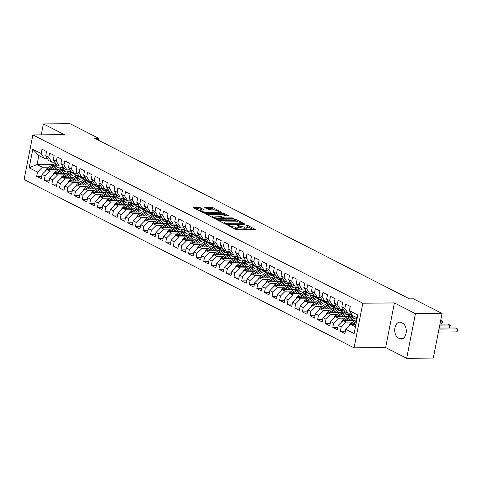 <?xml version="1.0" encoding="UTF-8"?>
<svg xmlns="http://www.w3.org/2000/svg" width="482" height="482" viewBox="0 0 482 482"><rect width="100%" height="100%" fill="white"/><g stroke="black" fill="none" stroke-linecap="round" stroke-linejoin="round"><path stroke-width="0.72" d="M228.113 225.106L227.956 225.377L235.879 229.414L237.59 229.787L255.496 229.498L247.326 225.208L245.79 225.046L246.995 225.745A3.983 0.964 11.1 0 1 247.802 226.54A3.983 0.964 11.1 0 1 246.278 226.986L244.826 226.998A3.983 0.964 11.1 0 1 239.343 225.811L237.12 225.028L236.963 225.299L237.988 225.823A3.983 0.964 11.1 0 1 238.795 226.612A3.983 0.964 11.1 0 1 237.277 227.064L235.825 227.076A3.983 0.964 11.1 0 1 230.336 225.889L228.113 225.106M200.337 207.748L198.62 207.381L193.258 207.561L202.301 212.291L204.019 212.664L221.919 212.375L212.875 207.64L205.254 207.32L204.778 207.459L205.031 207.706L208.796 209.628L213.436 209.977A3.326 0.807 11.1 0 1 216.942 210.544A3.326 0.807 11.1 0 1 218.695 211.634A3.326 0.807 11.1 0 1 217.424 212.008L205.953 212.104A3.326 0.807 11.1 0 1 202.446 211.538A3.326 0.807 11.1 0 1 200.693 210.447A3.326 0.807 11.1 0 1 201.964 210.074L204.35 209.917L200.337 207.748L200.096 208.953L195.083 208.61M94.707 138.328L409.495 298.87L413.442 298.834L442.06 313.433L415.43 313.662L394.397 302.937L362.826 303.208L32.86 134.924L64.425 134.653L43.398 123.928L70.035 123.699L98.653 138.292L94.707 138.328M216.912 219.238L216.436 219.382L216.683 219.629L225.48 224.112L227.191 224.485L245.097 224.196L236.053 219.461L234.336 219.087L216.912 219.238L216.822 219.696M213.894 218.201L204.844 213.472L222.75 213.183L224.461 213.55L228.48 215.719L220.461 216.063L223.208 217.581L224.925 217.954L232.282 217.888L233.656 218.322L215.605 218.575L213.894 218.201M362.826 303.208L354.071 347.847L24.1 179.563L32.86 134.924M345.389 331.2L340.37 331.242L344.925 333.568L345.769 329.284L354.119 333.544L357.764 314.963L349.414 310.703L350.251 306.419L345.696 304.094L344.859 308.378L341.822 306.829L342.66 302.545L338.105 300.226L337.267 304.504L334.231 302.955L335.068 298.671L330.513 296.352L329.67 300.635L326.633 299.087L327.477 294.803L322.922 292.478L322.078 296.761L319.042 295.213L319.885 290.929L315.33 288.61L314.487 292.887L311.45 291.339L312.294 287.055L307.733 284.735L306.895 289.019L303.859 287.471L304.696 283.187L300.141 280.861L299.304 285.145L296.267 283.597L297.105 279.313L292.55 276.987L291.712 281.271L288.676 279.723L289.513 275.439L284.958 273.119L284.121 277.403L281.078 275.855L281.922 271.571L277.367 269.245L276.523 273.529L273.487 271.981L274.33 267.697L269.775 265.371L268.932 269.655L265.895 268.106L266.739 263.823L262.184 261.503L261.34 265.787L258.304 264.238L259.141 259.955L254.586 257.629L253.749 261.913L250.712 260.364L251.55 256.081L246.995 253.755L246.157 258.039L243.121 256.49L243.958 252.207L239.403 249.887L238.566 254.171L235.523 252.622L236.367 248.338L231.812 246.013L230.968 250.297L227.932 248.748L228.775 244.464L224.22 242.139L223.377 246.423L220.34 244.874L221.184 240.59L216.629 238.271L215.785 242.554L212.749 241L213.586 236.722L209.031 234.397L208.194 238.68L205.157 237.132L205.995 232.848L201.44 230.523L200.602 234.806L197.566 233.258L198.403 228.974L193.848 226.654L193.011 230.938L189.974 229.384L190.812 225.106L186.257 222.78L185.413 227.064L182.377 225.516L183.22 221.232L178.665 218.906L177.822 223.19L174.785 221.642L175.629 217.358L171.074 215.038L170.23 219.316L167.194 217.768L168.037 213.484L163.476 211.164L162.639 215.448L159.602 213.9L160.44 209.616L155.885 207.29L155.047 211.574L152.011 210.025L152.848 205.742L148.293 203.422L147.456 207.7L144.419 206.151L145.257 201.868L140.702 199.548L139.858 203.832L136.822 202.283L137.665 198L133.11 195.674L132.267 199.958L129.23 198.409L130.074 194.126L125.519 191.8L124.675 196.084L121.639 194.535L122.482 190.251L117.921 187.932L117.084 192.216L114.047 190.667L114.885 186.383L110.33 184.058L109.492 188.342L106.456 186.793L107.293 182.509L102.738 180.184L101.901 184.467L98.864 182.919L99.702 178.635L95.147 176.316L94.309 180.599L91.267 179.051L92.11 174.767L87.555 172.442L86.712 176.725L83.675 175.177L84.519 170.893L79.964 168.567L79.12 172.851L76.084 171.303L76.927 167.019L72.366 164.699L71.529 168.983L68.492 167.435L69.33 163.151L64.775 160.825L63.937 165.109L60.901 163.561L61.738 159.277L57.183 156.951L56.346 161.235L53.309 159.687L54.147 155.403L49.592 153.083L48.754 157.367L45.712 155.813L46.555 151.535L42 149.209L41.157 153.493L44.157 158.283L38.843 155.572L37.09 164.501L42.404 167.212L48.977 167.158M340.37 331.242L341.214 326.959L338.177 325.41L343.07 320.548L354.951 320.446M337.798 327.326L332.779 327.368L337.334 329.694L338.177 325.41M332.779 327.368L333.622 323.085L330.586 321.536L335.478 316.68L347.359 316.578M330.206 323.452L325.187 323.5L329.742 325.82L330.586 321.536M325.187 323.5L326.025 319.217L322.988 317.668L327.881 312.806L339.768 312.704M322.615 319.584L317.596 319.626L322.151 321.952L322.988 317.668M317.596 319.626L318.433 315.342L315.397 313.794L320.289 308.932L332.176 308.829M315.023 315.71L310.004 315.752L314.559 318.078L315.397 313.794M310.004 315.752L310.842 311.468L307.805 309.92L312.697 305.064L324.585 304.961M307.432 311.836L302.407 311.884L306.968 314.204L307.805 309.92M302.407 311.884L303.25 307.6L300.214 306.052L305.106 301.19L316.993 301.087M299.834 307.968L294.815 308.01L299.37 310.33L300.214 306.052M294.815 308.01L295.659 303.726L292.622 302.178L297.514 297.316L309.396 297.213M292.243 304.094L287.224 304.136L291.779 306.462L292.622 302.178M287.224 304.136L288.067 299.852L285.031 298.304L289.923 293.448L301.804 293.345M284.651 300.22L279.632 300.262L284.187 302.588L285.031 298.304M279.632 300.262L280.47 295.984L277.433 294.436L282.332 289.574L294.213 289.471M277.06 296.352L272.041 296.394L276.596 298.713L277.433 294.436M272.041 296.394L272.878 292.11L269.842 290.562L274.734 285.699L286.621 285.597M269.468 292.478L264.449 292.52L269.004 294.845L269.842 290.562M264.449 292.52L265.287 288.236L262.25 286.688L267.142 281.825L279.03 281.723M261.877 288.604L256.858 288.646L261.413 290.971L262.25 286.688M256.858 288.646L257.695 284.368L254.659 282.813L259.551 277.957L271.438 277.855M254.285 284.735L249.26 284.778L253.815 287.097L254.659 282.813M249.26 284.778L250.104 280.494L247.067 278.945L251.959 274.083L263.841 273.981M246.688 280.861L241.669 280.904L246.224 283.229L247.067 278.945M241.669 280.904L242.512 276.62L239.476 275.071L244.368 270.209L256.249 270.107M239.096 276.987L234.077 277.03L238.632 279.355L239.476 275.071M234.077 277.03L234.921 272.746L231.878 271.197L236.776 266.341L248.658 266.239M231.505 273.119L226.486 273.161L231.041 275.481L231.878 271.197M226.486 273.161L227.323 268.878L224.287 267.329L229.179 262.467L241.066 262.365M223.913 269.245L218.894 269.287L223.449 271.613L224.287 267.329M218.894 269.287L219.732 265.004L216.695 263.455L221.587 258.593L233.475 258.491M216.322 265.371L211.303 265.413L215.858 267.739L216.695 263.455M211.303 265.413L212.14 261.13L209.104 259.581L213.996 254.725L225.883 254.623M208.73 261.497L203.705 261.545L208.266 263.865L209.104 259.581M203.705 261.545L204.549 257.261L201.512 255.713L206.404 250.851L218.286 250.748M201.133 257.629L196.114 257.671L200.669 259.997L201.512 255.713M196.114 257.671L196.957 253.387L193.921 251.839L198.813 246.977L210.694 246.874M193.541 253.755L188.522 253.797L193.077 256.123L193.921 251.839M188.522 253.797L189.366 249.513L186.323 247.965L191.221 243.109L203.103 243.006M185.95 249.881L180.931 249.929L185.486 252.249L186.323 247.965M180.931 249.929L181.768 245.645L178.732 244.097L183.624 239.235L195.511 239.132M178.358 246.013L173.339 246.055L177.894 248.381L178.732 244.097M173.339 246.055L174.177 241.771L171.14 240.223L176.032 235.361L187.92 235.258M170.767 242.139L165.748 242.181L170.303 244.507L171.14 240.223M165.748 242.181L166.585 237.897L163.549 236.349L168.441 231.493L180.328 231.39M163.175 238.265L158.15 238.313L162.711 240.632L163.549 236.349M158.15 238.313L158.994 234.029L155.957 232.481L160.849 227.618L172.731 227.516M155.578 234.397L150.559 234.439L155.114 236.764L155.957 232.481M150.559 234.439L151.402 230.155L148.366 228.607L153.258 223.744L165.139 223.642M147.986 230.523L142.967 230.565L147.522 232.89L148.366 228.607M142.967 230.565L143.811 226.281L140.774 224.733L145.666 219.876L157.548 219.774M140.395 226.648L135.376 226.697L139.931 229.016L140.774 224.733M135.376 226.697L136.213 222.413L133.177 220.864L138.069 216.002L149.956 215.9M132.803 222.78L127.784 222.823L132.339 225.142L133.177 220.864M127.784 222.823L128.622 218.539L125.585 216.99L130.477 212.128L142.365 212.026M125.212 218.906L120.193 218.948L124.748 221.274L125.585 216.99M120.193 218.948L121.03 214.665L117.994 213.116L122.886 208.26L134.773 208.158M117.62 215.032L112.595 215.074L117.156 217.4L117.994 213.116M112.595 215.074L113.439 210.797L110.402 209.248L115.294 204.386L127.176 204.284M110.023 211.164L105.004 211.206L109.559 213.526L110.402 209.248M105.004 211.206L105.847 206.923L102.811 205.374L107.703 200.512L119.584 200.41M102.431 207.29L97.412 207.332L101.967 209.658L102.811 205.374M97.412 207.332L98.256 203.049L95.219 201.5L100.111 196.638L111.993 196.536M94.84 203.416L89.821 203.458L94.376 205.784L95.219 201.5M89.821 203.458L90.658 199.18L87.622 197.626L92.52 192.77L104.401 192.667M87.248 199.548L82.229 199.59L86.784 201.91L87.622 197.626M82.229 199.59L83.067 195.306L80.03 193.758L84.922 188.896L96.81 188.793M79.657 195.674L74.638 195.716L79.193 198.042L80.03 193.758M74.638 195.716L75.475 191.432L72.439 189.884L77.331 185.022L89.218 184.919M72.065 191.8L67.046 191.842L71.601 194.168L72.439 189.884M67.046 191.842L67.884 187.558L64.847 186.01L69.739 181.154L81.627 181.051M64.474 187.932L59.449 187.974L64.004 190.294L64.847 186.01M59.449 187.974L60.292 183.69L57.256 182.142L62.148 177.28L74.029 177.177M56.876 184.058L51.857 184.1L56.412 186.426L57.256 182.142M51.857 184.1L52.701 179.816L49.664 178.268L54.556 173.406L66.438 173.303M49.285 180.184L44.266 180.226L48.821 182.551L49.664 178.268M44.266 180.226L45.109 175.942L42.067 174.394L46.965 169.537L58.846 169.435M41.693 176.31L36.674 176.358L41.229 178.677L42.067 174.394M36.674 176.358L37.512 172.074L29.161 167.814L32.806 149.233L41.157 153.493M54.834 162.133L51.749 162.157L48.712 160.608L45.712 155.813M48.754 157.367L51.749 162.157M59.678 167.061L59.846 167.061A8.049 5.953 -63 0 1 60.527 168.345M53.153 164.362L37.09 164.501L29.161 167.814M37.512 172.074L42.404 167.212M62.425 166.001L59.346 166.031L56.304 164.483A9.694 7.176 117 0 0 53.351 165.838L48.682 169.11A3.356 2.482 117 0 0 48.188 169.525M53.309 159.687L56.304 164.483M56.346 161.235L59.346 166.031M46.965 169.537L50.001 171.086L56.569 171.026M67.269 170.935L67.438 170.935A8.049 5.953 -63 0 1 68.119 172.219M45.109 175.942L50.001 171.086M70.023 169.875L66.938 169.899L63.901 168.351A9.694 7.176 117 0 0 60.943 169.712L56.28 172.978A3.356 2.482 117 0 0 55.779 173.4M60.901 163.561L63.901 168.351M63.937 165.109L66.938 169.899M54.556 173.406L57.593 174.954L64.16 174.9M74.861 174.809L75.029 174.809A8.049 5.953 -63 0 1 75.71 176.093M52.701 179.816L57.593 174.954M77.614 173.749L74.529 173.773L71.493 172.225A9.694 7.176 117 0 0 68.534 173.586L63.871 176.852A3.356 2.482 117 0 0 63.371 177.268M68.492 167.435L71.493 172.225M71.529 168.983L74.529 173.773M62.148 177.28L65.184 178.828L71.758 178.774M82.452 178.677L82.621 178.677A8.049 5.953 -63 0 1 83.302 179.961M60.292 183.69L65.184 178.828M85.206 177.617L82.121 177.647L79.084 176.099L76.084 171.303M79.12 172.851L82.121 177.647M69.739 181.154L72.776 182.702L79.349 182.642M90.044 182.551L90.218 182.551A8.049 5.953 -63 0 1 90.893 183.835M67.884 187.558L72.776 182.702M92.797 181.491L89.712 181.515L86.676 179.967A9.694 7.176 117 0 0 83.717 181.328L79.054 184.594A3.356 2.482 117 0 0 78.56 185.016M83.675 175.177L86.676 179.967M86.712 176.725L89.712 181.515M77.331 185.022L80.367 186.576L86.941 186.516M97.635 186.426L97.81 186.426A8.049 5.953 -63 0 1 98.491 187.709M75.475 191.432L80.367 186.576M100.389 185.365L97.304 185.389L94.267 183.841L91.267 179.051M94.309 180.599L97.304 185.389M84.922 188.896L87.959 190.444L94.532 190.39M105.233 190.294L105.401 190.294A8.049 5.953 -63 0 1 106.082 191.577M83.067 195.306L87.959 190.444M107.98 189.233L104.895 189.263L101.859 187.715A9.694 7.176 117 0 0 98.906 189.071L94.237 192.342A3.356 2.482 117 0 0 93.743 192.758M98.864 182.919L101.859 187.715M101.901 184.467L104.895 189.263M92.52 192.77L95.556 194.318L102.124 194.258M112.824 194.168L112.993 194.168A8.049 5.953 -63 0 1 113.674 195.451M90.658 199.18L95.556 194.318M115.578 193.107L112.493 193.131L109.456 191.583A9.694 7.176 117 0 0 106.498 192.945L101.829 196.216A3.356 2.482 117 0 0 101.334 196.632M106.456 186.793L109.456 191.583M109.492 188.342L112.493 193.131M100.111 196.638L103.148 198.192L109.715 198.132M120.416 198.042L120.584 198.042A8.049 5.953 -63 0 1 121.265 199.325M98.256 203.049L103.148 198.192M123.169 196.981L120.084 197.005L117.048 195.457A9.694 7.176 117 0 0 114.089 196.819L109.426 200.084A3.356 2.482 117 0 0 108.926 200.5M114.047 190.667L117.048 195.457M117.084 192.216L120.084 197.005M107.703 200.512L110.74 202.06L117.313 202.006M128.007 201.916L128.176 201.91A8.049 5.953 -63 0 1 128.857 203.193M105.847 206.923L110.74 202.06M130.761 200.849L127.676 200.88L124.639 199.331A9.694 7.176 117 0 0 121.681 200.687L117.018 203.958A3.356 2.482 117 0 0 116.517 204.374M121.639 194.535L124.639 199.331M124.675 196.084L127.676 200.88M115.294 204.386L118.331 205.935L124.904 205.88M135.599 205.784L135.773 205.784A8.049 5.953 -63 0 1 136.448 207.067M113.439 210.797L118.331 205.935M138.352 204.723L135.267 204.748L132.231 203.199A9.694 7.176 117 0 0 129.272 204.561L124.609 207.832A3.356 2.482 117 0 0 124.115 208.248M129.23 198.409L132.231 203.199M132.267 199.958L135.267 204.748M122.886 208.26L125.923 209.809L132.496 209.748M121.03 214.665L125.923 209.809M145.944 208.598L142.859 208.622L139.822 207.073A9.694 7.176 117 0 0 136.864 208.435L132.201 211.7A3.356 2.482 117 0 0 131.707 212.116M136.822 202.283L139.822 207.073M139.858 203.832L142.859 208.622M130.477 212.128L133.514 213.677L140.087 213.622M150.788 213.532L150.956 213.526A8.049 5.953 -63 0 1 151.637 214.809M128.622 218.539L133.514 213.677M153.535 212.466L150.45 212.496L147.414 210.947A9.694 7.176 117 0 0 144.461 212.303L139.792 215.575A3.356 2.482 117 0 0 139.298 215.99M144.419 206.151L147.414 210.947M147.456 207.7L150.45 212.496M138.069 216.002L141.112 217.551L147.679 217.496M158.379 217.4L158.548 217.4A8.049 5.953 -63 0 1 159.229 218.683M136.213 222.413L141.112 217.551M161.133 216.34L158.048 216.364L155.011 214.815L152.011 210.025M155.047 211.574L158.048 216.364M145.666 219.876L148.703 221.425L155.27 221.365M165.971 221.274L166.139 221.274A8.049 5.953 -63 0 1 166.82 222.557M143.811 226.281L148.703 221.425M168.724 220.214L165.639 220.238L162.603 218.689L159.602 213.9M162.639 215.448L165.639 220.238M153.258 223.744L156.295 225.293L162.868 225.239M173.562 225.148L173.731 225.142A8.049 5.953 -63 0 1 174.412 226.432M151.402 230.155L156.295 225.293M176.316 224.082L173.231 224.112L170.194 222.564L167.194 217.768M170.23 219.316L173.231 224.112M160.849 227.618L163.886 229.167L170.459 229.113M181.154 229.016L181.328 229.016A8.049 5.953 -63 0 1 182.003 230.3M158.994 234.029L163.886 229.167M183.907 227.956L180.822 227.986L177.786 226.432A9.694 7.176 117 0 0 174.827 227.793L170.164 231.065A3.356 2.482 117 0 0 169.67 231.481M174.785 221.642L177.786 226.432M177.822 223.19L180.822 227.986M168.441 231.493L171.478 233.041L178.051 232.981M188.745 232.89L188.92 232.89A8.049 5.953 -63 0 1 189.601 234.174M166.585 237.897L171.478 233.041M191.499 231.83L188.414 231.854L185.377 230.306A9.694 7.176 117 0 0 182.419 231.667L177.756 234.933A3.356 2.482 117 0 0 177.262 235.355M182.377 225.516L185.377 230.306M185.413 227.064L188.414 231.854M176.032 235.361L179.069 236.909L185.642 236.855M196.343 236.764L196.511 236.758A8.049 5.953 -63 0 1 197.192 238.048M174.177 241.771L179.069 236.909M199.09 235.698L196.005 235.728L192.969 234.18L189.974 229.384M193.011 230.938L196.005 235.728M183.624 239.235L186.667 240.783L193.234 240.729M203.934 240.632L204.103 240.632A8.049 5.953 -63 0 1 204.784 241.916M181.768 245.645L186.667 240.783M206.688 239.572L203.603 239.602L200.56 238.048A9.694 7.176 117 0 0 197.608 239.409L192.939 242.681A3.356 2.482 117 0 0 192.445 243.097M197.566 233.258L200.56 238.048M200.602 234.806L203.603 239.602M191.221 243.109L194.258 244.657L200.825 244.597M211.526 244.507L211.694 244.507A8.049 5.953 -63 0 1 212.375 245.79M189.366 249.513L194.258 244.657M214.279 243.446L211.194 243.47L208.158 241.922L205.157 237.132M208.194 238.68L211.194 243.47M198.813 246.977L201.85 248.525L208.423 248.471M219.117 248.381L219.286 248.375A8.049 5.953 -63 0 1 219.967 249.664M196.957 253.387L201.85 248.525M221.871 247.314L218.786 247.344L215.749 245.796A9.694 7.176 117 0 0 212.791 247.158L208.128 250.423A3.356 2.482 117 0 0 207.628 250.839M212.749 241L215.749 245.796M215.785 242.554L218.786 247.344M206.404 250.851L209.441 252.399L216.014 252.345M226.709 252.249L226.883 252.249A8.049 5.953 -63 0 1 227.558 253.532M204.549 257.261L209.441 252.399M229.462 251.188L226.377 251.218L223.341 249.67A9.694 7.176 117 0 0 220.382 251.026L215.719 254.297A3.356 2.482 117 0 0 215.225 254.713M220.34 244.874L223.341 249.67M223.377 246.423L226.377 251.218M213.996 254.725L217.033 256.273L223.606 256.213M234.3 256.123L234.475 256.123A8.049 5.953 -63 0 1 235.156 257.406M212.14 261.13L217.033 256.273M237.054 255.062L233.969 255.086L230.932 253.538A9.694 7.176 117 0 0 227.974 254.9L223.311 258.165A3.356 2.482 117 0 0 222.817 258.587M227.932 248.748L230.932 253.538M230.968 250.297L233.969 255.086M221.587 258.593L224.624 260.141L231.197 260.087M219.732 265.004L224.624 260.141M244.645 258.936L241.56 258.961L238.524 257.412A9.694 7.176 117 0 0 235.571 258.774L230.902 262.039A3.356 2.482 117 0 0 230.408 262.455M235.523 252.622L238.524 257.412M238.566 254.171L241.56 258.961M229.179 262.467L232.216 264.016L238.789 263.961M249.489 263.865L249.658 263.865A8.049 5.953 -63 0 1 250.339 265.148M227.323 268.878L232.216 264.016M252.243 262.804L249.158 262.835L246.115 261.286A9.694 7.176 117 0 0 243.163 262.642L238.494 265.913A3.356 2.482 117 0 0 238 266.329M243.121 256.49L246.115 261.286M246.157 258.039L249.158 262.835M236.776 266.341L239.813 267.89L246.38 267.829M234.921 272.746L239.813 267.89M259.834 266.679L256.749 266.703L253.713 265.154A9.694 7.176 117 0 0 250.754 266.516L246.091 269.781A3.356 2.482 117 0 0 245.591 270.203M250.712 260.364L253.713 265.154M253.749 261.913L256.749 266.703M244.368 270.209L247.405 271.764L253.972 271.703M264.672 271.613L264.841 271.613A8.049 5.953 -63 0 1 265.522 272.896M242.512 276.62L247.405 271.764M267.426 270.553L264.341 270.577L261.304 269.028A9.694 7.176 117 0 0 258.346 270.39L253.683 273.656A3.356 2.482 117 0 0 253.183 274.071M258.304 264.238L261.304 269.028M261.34 265.787L264.341 270.577M251.959 274.083L254.996 275.632L261.569 275.577M272.264 275.481L272.432 275.481A8.049 5.953 -63 0 1 273.113 276.764M250.104 280.494L254.996 275.632M275.017 274.421L271.932 274.451L268.896 272.902A9.694 7.176 117 0 0 265.937 274.258L261.274 277.53A3.356 2.482 117 0 0 260.774 277.945M265.895 268.106L268.896 272.902M268.932 269.655L271.932 274.451M259.551 277.957L262.588 279.506L269.161 279.446M257.695 284.368L262.588 279.506M282.609 278.295L279.524 278.319L276.487 276.77A9.694 7.176 117 0 0 273.529 278.132L268.866 281.404A3.356 2.482 117 0 0 268.372 281.819M273.487 271.981L276.487 276.77M276.523 273.529L279.524 278.319M267.142 281.825L270.179 283.38L276.752 283.32M287.453 283.229L287.621 283.229A8.049 5.953 -63 0 1 288.302 284.513M265.287 288.236L270.179 283.38M290.2 282.169L287.115 282.193L284.079 280.645A9.694 7.176 117 0 0 281.127 282.006L276.457 285.272A3.356 2.482 117 0 0 275.963 285.687M281.078 275.855L284.079 280.645M284.121 277.403L287.115 282.193M274.734 285.699L277.771 287.248L284.344 287.194M295.044 287.103L295.213 287.097A8.049 5.953 -63 0 1 295.894 288.381M272.878 292.11L277.771 287.248M297.792 286.037L294.707 286.067L291.67 284.519L288.676 279.723M291.712 281.271L294.707 286.067M282.332 289.574L285.368 291.122L291.935 291.068M302.636 290.971L302.804 290.971A8.049 5.953 -63 0 1 303.485 292.255M280.47 295.984L285.368 291.122M305.389 289.911L302.304 289.935L299.268 288.387A9.694 7.176 117 0 0 296.31 289.748L291.646 293.02A3.356 2.482 117 0 0 291.146 293.436M296.267 283.597L299.268 288.387M299.304 285.145L302.304 289.935M289.923 293.448L292.96 294.996L299.527 294.936M310.227 294.845L310.396 294.845A8.049 5.953 -63 0 1 311.077 296.129M288.067 299.852L292.96 294.996M312.981 293.785L309.896 293.809L306.859 292.261L303.859 287.471M306.895 289.019L309.896 293.809M297.514 297.316L300.551 298.864L307.124 298.81M317.819 298.72L317.987 298.713A8.049 5.953 -63 0 1 318.668 299.997M295.659 303.726L300.551 298.864M320.572 297.653L317.487 297.683L314.451 296.135A9.694 7.176 117 0 0 311.493 297.49L306.829 300.762A3.356 2.482 117 0 0 306.329 301.178M311.45 291.339L314.451 296.135M314.487 292.887L317.487 297.683M305.106 301.19L308.143 302.738L314.716 302.684M325.41 302.588L325.585 302.588A8.049 5.953 -63 0 1 326.26 303.871M303.25 307.6L308.143 302.738M328.164 301.527L325.079 301.551L322.042 300.003A9.694 7.176 117 0 0 319.084 301.364L314.421 304.636A3.356 2.482 117 0 0 313.927 305.052M319.042 295.213L322.042 300.003M322.078 296.761L325.079 301.551M312.697 305.064L315.734 306.612L322.307 306.552M333.002 306.462L333.176 306.462A8.049 5.953 -63 0 1 333.857 307.745M310.842 311.468L315.734 306.612M335.755 305.401L332.67 305.425L329.634 303.877A9.694 7.176 117 0 0 326.676 305.239L322.012 308.504A3.356 2.482 117 0 0 321.518 308.926M326.633 299.087L329.634 303.877M329.67 300.635L332.67 305.425M320.289 308.932L323.326 310.48L329.899 310.426M340.599 310.336L340.768 310.33A8.049 5.953 -63 0 1 341.449 311.619M318.433 315.342L323.326 310.48M343.347 309.269L340.262 309.299L337.225 307.751A9.694 7.176 117 0 0 334.273 309.107L329.604 312.378A3.356 2.482 117 0 0 329.11 312.794M334.231 302.955L337.225 307.751M337.267 304.504L340.262 309.299M327.881 312.806L330.923 314.354L337.49 314.3M348.191 314.204L348.359 314.204A8.049 5.953 -63 0 1 349.04 315.487M326.025 319.217L330.923 314.354M350.944 313.143L347.859 313.173L344.823 311.619A9.694 7.176 117 0 0 341.865 312.981L337.195 316.252A3.356 2.482 117 0 0 336.701 316.668M341.822 306.829L344.823 311.619M344.859 308.378L347.859 313.173M335.478 316.68L338.515 318.228L345.082 318.168M333.622 323.085L338.515 318.228M357.186 317.927L352.414 315.493A9.694 7.176 117 0 0 349.456 316.855L344.793 320.12A3.356 2.482 117 0 0 344.293 320.542M349.414 310.703L352.414 315.493M343.07 320.548L346.106 322.097L352.679 322.042M341.214 326.959L346.106 322.097M98.292 140.154L98.653 138.292M43.398 123.928L41.253 134.852M394.397 302.937L385.636 347.576L406.669 358.301L415.43 313.662M406.669 358.301L433.306 358.072L442.06 313.433M385.636 347.576L354.071 347.847M47.242 158.259L44.157 158.283M345.769 329.284L350.661 324.422L355.915 324.374M350.661 324.422L355.433 326.856M38.843 155.572L32.806 149.233M399.662 338.671A8.11 5.091 -90.5 0 0 401.247 339.057A8.11 5.091 -90.5 0 0 406.212 332.182A8.11 5.091 -90.5 0 0 402.693 323.229L401.325 322.53A8.11 5.091 -90.5 0 0 399.741 322.145A8.11 5.091 -90.5 0 0 394.776 329.019A8.11 5.091 -90.5 0 0 398.295 337.972L399.662 338.671L402.825 338.641M233.192 228.046A3.983 0.964 11.1 0 0 235.584 228.287L235.825 227.076M238.795 226.612L238.56 227.823A3.983 0.964 11.1 0 1 237.036 228.269L235.584 228.287M247.802 226.54L247.561 227.745A3.983 0.964 11.1 0 1 246.043 228.197L244.591 228.209A3.983 0.964 11.1 0 1 239.108 227.016L238.753 226.835M253.43 229.649L247.76 226.757M238.5 222.039L234.101 220.298L218.262 220.431M226.016 223.684L242.512 223.811L242.669 223.54L241.59 222.991A3.983 0.964 11.1 0 0 236.108 221.798L225.648 221.889A3.983 0.964 11.1 0 0 224.13 222.341A3.983 0.964 11.1 0 0 224.937 223.13L226.016 223.684L225.901 224.281M206.676 214.52L222.515 214.388L222.75 213.183M226.413 215.876L222.515 214.388M222.015 218.298L222.437 218.515M213.598 215.984A3.326 0.807 11.1 0 0 212.327 216.358A3.326 0.807 11.1 0 0 214.08 217.448A3.326 0.807 11.1 0 0 217.587 218.015L222.106 217.84L219.358 216.322L213.598 215.984M202.283 210.074L200.096 208.953M215.135 210.122L210.923 208.477L206.609 208.513M219.858 212.526L218.641 211.911M349.263 325.808A3.356 2.482 -63 0 1 350.938 323.259L355.608 319.988A9.694 7.176 -63 0 1 356.933 319.211M438.409 332.068L456.773 331.911L457.364 328.893L455.466 327.929L439.192 328.067M353.378 324.398L356.319 322.344M356.566 321.06L352.384 323.994A3.356 2.482 117 0 0 351.884 324.41M439 329.055L457.364 328.893L457.9 329.501L457.665 330.706L456.773 331.911M350.649 320.482L352.258 319.361A8.049 5.953 -63 0 1 357.126 318.21M348.311 320.506L351.812 318.054A9.694 7.176 -63 0 1 354.758 316.692M341.672 321.94A3.356 2.482 -63 0 1 343.347 319.385L348.016 316.12A9.694 7.176 -63 0 1 351.854 314.601M355.951 318.072A8.049 5.953 -63 0 1 356.632 319.361M345.787 320.524L350.366 317.319A9.694 7.176 -63 0 1 353.318 315.957M439.771 325.109L449.772 325.025L447.874 324.055L439.964 324.121M449.194 327.983L449.772 325.025L450.309 325.627L449.224 327.983M343.057 316.614L344.666 315.487A8.049 5.953 -63 0 1 350.498 314.698A8.049 5.953 -63 0 1 350.721 314.818M340.72 316.632L344.214 314.18A9.694 7.176 -63 0 1 347.167 312.818M334.08 318.066A3.356 2.482 -63 0 1 335.755 315.517L340.419 312.246A9.694 7.176 -63 0 1 344.262 310.733M338.195 316.656L342.774 313.445A9.694 7.176 -63 0 1 345.727 312.083M350.33 314.933A8.049 5.953 117 0 0 349.745 314.397M349.233 314.276A8.049 5.953 -63 0 1 349.908 315.089M440.548 321.163L442.181 321.151L440.699 320.397M441.596 324.109L442.181 321.151L442.717 321.753L441.633 324.109M335.466 312.74L337.069 311.613A8.049 5.953 -63 0 1 342.907 310.824A8.049 5.953 -63 0 1 343.13 310.944M333.128 312.758L336.623 310.312A9.694 7.176 -63 0 1 339.575 308.944M326.489 314.192A3.356 2.482 -63 0 1 328.164 311.643L332.827 308.372A9.694 7.176 -63 0 1 336.671 306.859M330.604 312.782L335.183 309.577A9.694 7.176 -63 0 1 338.129 308.209M342.738 311.065A8.049 5.953 117 0 0 342.154 310.522M341.636 310.402A8.049 5.953 -63 0 1 342.31 311.215M327.874 308.866L329.477 307.745A8.049 5.953 -63 0 1 335.315 306.95A8.049 5.953 -63 0 1 335.538 307.07M325.537 308.89L329.031 306.438A9.694 7.176 -63 0 1 331.984 305.076M318.891 310.324A3.356 2.482 -63 0 1 320.572 307.769L325.236 304.504A9.694 7.176 -63 0 1 329.079 302.985M323.012 308.908L327.591 305.702A9.694 7.176 -63 0 1 330.538 304.341M335.147 307.191A8.049 5.953 117 0 0 334.556 306.648M334.044 306.528A8.049 5.953 -63 0 1 334.719 307.347M320.277 304.998L321.886 303.871A8.049 5.953 -63 0 1 327.724 303.082A8.049 5.953 -63 0 1 327.941 303.202M317.939 305.016L321.44 302.563A9.694 7.176 -63 0 1 324.392 301.202M311.3 306.45A3.356 2.482 -63 0 1 312.981 303.901L317.644 300.629A9.694 7.176 -63 0 1 321.482 299.111M315.421 305.04L320 301.828A9.694 7.176 -63 0 1 322.946 300.467M327.555 303.317A8.049 5.953 117 0 0 326.965 302.78M326.453 302.66A8.049 5.953 -63 0 1 327.127 303.473M312.685 301.123L314.294 299.997A8.049 5.953 -63 0 1 320.126 299.208A8.049 5.953 -63 0 1 320.349 299.328M310.348 301.142L313.848 298.695A9.694 7.176 -63 0 1 316.794 297.328M303.708 302.576A3.356 2.482 -63 0 1 305.383 300.027L310.053 296.755A9.694 7.176 -63 0 1 313.89 295.243M307.823 301.166L312.402 297.954A9.694 7.176 -63 0 1 315.355 296.593M319.964 299.442A8.049 5.953 117 0 0 319.373 298.906M318.861 298.786A8.049 5.953 -63 0 1 319.536 299.599M305.094 297.249L306.703 296.129A8.049 5.953 -63 0 1 312.535 295.333A8.049 5.953 -63 0 1 312.758 295.454M302.756 297.274L306.257 294.821A9.694 7.176 -63 0 1 309.203 293.46M296.117 298.707A3.356 2.482 -63 0 1 297.792 296.153L302.461 292.887A9.694 7.176 -63 0 1 306.299 291.369M300.232 297.292L304.811 294.086A9.694 7.176 -63 0 1 307.763 292.725M312.372 295.574A8.049 5.953 117 0 0 311.782 295.032M306.853 292.255A9.694 7.176 117 0 0 303.901 293.622L299.238 296.888A3.356 2.482 117 0 0 298.738 297.304M311.27 294.912A8.049 5.953 -63 0 1 311.944 295.731M297.502 293.381L299.111 292.255A8.049 5.953 -63 0 1 304.943 291.459A8.049 5.953 -63 0 1 305.166 291.586M295.165 293.399L298.659 290.947A9.694 7.176 -63 0 1 301.612 289.586M288.525 294.833A3.356 2.482 -63 0 1 290.2 292.279L294.863 289.013A9.694 7.176 -63 0 1 298.707 287.495M292.64 293.424L297.219 290.212A9.694 7.176 -63 0 1 300.172 288.851M304.775 291.7A8.049 5.953 117 0 0 304.19 291.158M303.678 291.038A8.049 5.953 -63 0 1 304.353 291.857M289.911 289.507L291.514 288.381A8.049 5.953 -63 0 1 297.352 287.591A8.049 5.953 -63 0 1 297.575 287.712M287.573 289.525L291.068 287.079A9.694 7.176 -63 0 1 294.02 285.712M280.934 290.959A3.356 2.482 -63 0 1 282.609 288.411L287.272 285.139A9.694 7.176 -63 0 1 291.116 283.627M285.049 289.549L289.628 286.338A9.694 7.176 -63 0 1 292.58 284.976M297.183 287.826A8.049 5.953 117 0 0 296.599 287.29M291.67 284.513A9.694 7.176 117 0 0 288.718 285.874L284.049 289.146A3.356 2.482 117 0 0 283.555 289.562M296.081 287.17A8.049 5.953 -63 0 1 296.755 287.983M282.319 285.633L283.922 284.513A8.049 5.953 -63 0 1 289.76 283.717A8.049 5.953 -63 0 1 289.983 283.838M279.982 285.657L283.476 283.205A9.694 7.176 -63 0 1 286.428 281.843M273.336 287.085A3.356 2.482 -63 0 1 275.017 284.537L279.68 281.271A9.694 7.176 -63 0 1 283.524 279.753M277.457 285.675L282.036 282.47A9.694 7.176 -63 0 1 284.983 281.108M289.592 283.958A8.049 5.953 117 0 0 289.001 283.416M288.489 283.296A8.049 5.953 -63 0 1 289.164 284.109M274.722 281.765L276.331 280.638A8.049 5.953 -63 0 1 282.169 279.843A8.049 5.953 -63 0 1 282.386 279.97M272.384 281.783L275.885 279.331A9.694 7.176 -63 0 1 278.837 277.969M265.745 283.217A3.356 2.482 -63 0 1 267.426 280.663L272.089 277.397A9.694 7.176 -63 0 1 275.933 275.879M280.024 279.355A8.049 5.953 -63 0 1 280.711 280.638M269.866 281.807L274.445 278.596A9.694 7.176 -63 0 1 277.391 277.234M282 280.084A8.049 5.953 117 0 0 281.41 279.542M280.898 279.421A8.049 5.953 -63 0 1 281.572 280.241M267.13 277.891L268.739 276.764A8.049 5.953 -63 0 1 274.571 275.975A8.049 5.953 -63 0 1 274.794 276.096M264.793 277.909L268.293 275.463A9.694 7.176 -63 0 1 271.239 274.095M258.153 279.343A3.356 2.482 -63 0 1 259.828 276.795L264.498 273.523A9.694 7.176 -63 0 1 268.335 272.011M262.268 277.933L266.847 274.722A9.694 7.176 -63 0 1 269.8 273.36M274.409 276.21A8.049 5.953 117 0 0 273.818 275.674M273.306 275.553A8.049 5.953 -63 0 1 273.981 276.367M259.539 274.017L261.148 272.89A8.049 5.953 -63 0 1 266.98 272.101A8.049 5.953 -63 0 1 267.203 272.222M257.201 274.041L260.702 271.589A9.694 7.176 -63 0 1 263.648 270.227M250.562 275.469A3.356 2.482 -63 0 1 252.237 272.92L256.906 269.649A9.694 7.176 -63 0 1 260.744 268.137M254.677 274.059L259.256 270.854A9.694 7.176 -63 0 1 262.208 269.486M266.817 272.342A8.049 5.953 117 0 0 266.227 271.8M265.715 271.679A8.049 5.953 -63 0 1 266.389 272.493M251.947 270.149L253.556 269.022A8.049 5.953 -63 0 1 259.388 268.227A8.049 5.953 -63 0 1 259.611 268.353M249.61 270.167L253.11 267.715A9.694 7.176 -63 0 1 256.056 266.353M242.97 271.601A3.356 2.482 -63 0 1 244.645 269.046L249.308 265.781A9.694 7.176 -63 0 1 253.152 264.263M257.249 267.733A8.049 5.953 -63 0 1 257.93 269.022M247.085 270.191L251.664 266.98A9.694 7.176 -63 0 1 254.617 265.618M259.22 268.468A8.049 5.953 117 0 0 258.635 267.926M258.123 267.805A8.049 5.953 -63 0 1 258.798 268.625M244.356 266.275L245.959 265.148A8.049 5.953 -63 0 1 251.797 264.359A8.049 5.953 -63 0 1 252.02 264.479M242.018 266.293L245.513 263.841A9.694 7.176 -63 0 1 248.465 262.479M235.379 267.727A3.356 2.482 -63 0 1 237.054 265.178L241.717 261.907A9.694 7.176 -63 0 1 245.561 260.394M239.494 266.317L244.073 263.106A9.694 7.176 -63 0 1 247.025 261.744M251.628 264.594A8.049 5.953 117 0 0 251.044 264.058M250.526 263.937A8.049 5.953 -63 0 1 251.2 264.751M236.764 262.401L238.367 261.274A8.049 5.953 -63 0 1 244.205 260.485A8.049 5.953 -63 0 1 244.428 260.605M234.427 262.425L237.921 259.973A9.694 7.176 -63 0 1 240.873 258.611M227.787 263.853A3.356 2.482 -63 0 1 229.462 261.304L234.125 258.033A9.694 7.176 -63 0 1 237.969 256.52M242.066 259.991A8.049 5.953 -63 0 1 242.747 261.28M231.902 262.443L236.481 259.238A9.694 7.176 -63 0 1 239.427 257.87M244.037 260.726A8.049 5.953 117 0 0 243.446 260.184M242.934 260.063A8.049 5.953 -63 0 1 243.609 260.876M229.173 258.533L230.776 257.406A8.049 5.953 -63 0 1 236.614 256.611A8.049 5.953 -63 0 1 236.831 256.731M226.829 258.551L230.33 256.099A9.694 7.176 -63 0 1 233.282 254.737M220.19 259.985A3.356 2.482 -63 0 1 221.871 257.43L226.534 254.165A9.694 7.176 -63 0 1 230.378 252.646M224.311 258.575L228.89 255.364A9.694 7.176 -63 0 1 231.836 254.002M236.445 256.852A8.049 5.953 117 0 0 235.855 256.31M235.343 256.189A8.049 5.953 -63 0 1 236.017 257.008M221.575 254.659L223.184 253.532A8.049 5.953 -63 0 1 229.016 252.743A8.049 5.953 -63 0 1 229.239 252.863M219.238 254.677L222.738 252.225A9.694 7.176 -63 0 1 225.684 250.863M212.598 256.111A3.356 2.482 -63 0 1 214.273 253.562L218.942 250.291A9.694 7.176 -63 0 1 222.78 248.778M216.713 254.701L221.292 251.49A9.694 7.176 -63 0 1 224.244 250.128M228.854 252.978A8.049 5.953 117 0 0 228.263 252.441M227.751 252.321A8.049 5.953 -63 0 1 228.426 253.134M213.984 250.785L215.593 249.658A8.049 5.953 -63 0 1 221.425 248.869A8.049 5.953 -63 0 1 221.648 248.989M211.646 250.809L215.147 248.357A9.694 7.176 -63 0 1 218.093 246.989M205.007 252.237A3.356 2.482 -63 0 1 206.682 249.688L211.351 246.416A9.694 7.176 -63 0 1 215.189 244.904M209.122 250.827L213.701 247.621A9.694 7.176 -63 0 1 216.653 246.254M221.262 249.11A8.049 5.953 117 0 0 220.672 248.567M220.16 248.447A8.049 5.953 -63 0 1 220.834 249.26M206.392 246.911L208.001 245.79A8.049 5.953 -63 0 1 213.833 244.995A8.049 5.953 -63 0 1 214.056 245.115M204.055 246.935L207.555 244.482A9.694 7.176 -63 0 1 210.501 243.121M197.415 248.369A3.356 2.482 -63 0 1 199.09 245.814L203.753 242.548A9.694 7.176 -63 0 1 207.597 241.03M201.53 246.953L206.109 243.747A9.694 7.176 -63 0 1 209.061 242.386M213.671 245.236A8.049 5.953 117 0 0 213.08 244.693M208.152 241.916A9.694 7.176 117 0 0 205.199 243.283L200.536 246.549A3.356 2.482 117 0 0 200.036 246.971M212.568 244.573A8.049 5.953 -63 0 1 213.243 245.392M198.801 243.042L200.404 241.916A8.049 5.953 -63 0 1 206.242 241.127A8.049 5.953 -63 0 1 206.465 241.247M196.463 243.061L199.958 240.608A9.694 7.176 -63 0 1 202.91 239.247M189.824 244.495A3.356 2.482 -63 0 1 191.499 241.946L196.162 238.674A9.694 7.176 -63 0 1 200.006 237.162M193.939 243.085L198.518 239.873A9.694 7.176 -63 0 1 201.47 238.512M206.073 241.362A8.049 5.953 117 0 0 205.489 240.825M204.977 240.705A8.049 5.953 -63 0 1 205.651 241.518M191.209 239.168L192.812 238.042A8.049 5.953 -63 0 1 198.65 237.252A8.049 5.953 -63 0 1 198.873 237.373M188.872 239.186L192.366 236.74A9.694 7.176 -63 0 1 195.318 235.373M182.232 240.62A3.356 2.482 -63 0 1 183.907 238.072L188.57 234.8A9.694 7.176 -63 0 1 192.414 233.288M186.347 239.211L190.926 236.005A9.694 7.176 -63 0 1 193.872 234.638M198.482 237.493A8.049 5.953 117 0 0 197.891 236.951M192.969 234.174A9.694 7.176 117 0 0 190.016 235.535L185.347 238.807A3.356 2.482 117 0 0 184.853 239.223M197.379 236.831A8.049 5.953 -63 0 1 198.054 237.644M183.618 235.294L185.221 234.174A8.049 5.953 -63 0 1 191.059 233.378A8.049 5.953 -63 0 1 191.282 233.499M181.28 235.318L184.775 232.866A9.694 7.176 -63 0 1 187.727 231.505M174.635 236.752A3.356 2.482 -63 0 1 176.316 234.198L180.979 230.932A9.694 7.176 -63 0 1 184.823 229.414M178.756 235.337L183.335 232.131A9.694 7.176 -63 0 1 186.281 230.77M190.89 233.619A8.049 5.953 117 0 0 190.3 233.077M189.788 232.957A8.049 5.953 -63 0 1 190.462 233.776M176.02 231.426L177.629 230.3A8.049 5.953 -63 0 1 183.461 229.51A8.049 5.953 -63 0 1 183.684 229.631M173.683 231.444L177.183 228.992A9.694 7.176 -63 0 1 180.135 227.631M167.043 232.878A3.356 2.482 -63 0 1 168.718 230.33L173.387 227.058A9.694 7.176 -63 0 1 177.225 225.546M171.158 231.468L175.737 228.257A9.694 7.176 -63 0 1 178.689 226.895M183.299 229.745A8.049 5.953 117 0 0 182.708 229.209M182.196 229.089A8.049 5.953 -63 0 1 182.871 229.902M168.429 227.552L170.038 226.426A8.049 5.953 -63 0 1 175.87 225.636A8.049 5.953 -63 0 1 176.093 225.757M166.091 227.57L169.592 225.124A9.694 7.176 -63 0 1 172.538 223.756M159.452 229.004A3.356 2.482 -63 0 1 161.127 226.456L165.796 223.184A9.694 7.176 -63 0 1 169.634 221.672M163.567 227.594L168.146 224.389A9.694 7.176 -63 0 1 171.098 223.021M175.707 225.877A8.049 5.953 117 0 0 175.117 225.335M170.188 222.557A9.694 7.176 117 0 0 167.236 223.919L162.573 227.191A3.356 2.482 117 0 0 162.073 227.606M174.605 225.215A8.049 5.953 -63 0 1 175.279 226.028M160.837 223.678L162.446 222.557A8.049 5.953 -63 0 1 168.278 221.762A8.049 5.953 -63 0 1 168.501 221.883M158.5 223.702L162 221.25A9.694 7.176 -63 0 1 164.946 219.888M151.86 225.136A3.356 2.482 -63 0 1 153.535 222.582L158.204 219.316A9.694 7.176 -63 0 1 162.042 217.798M155.975 223.72L160.554 220.515A9.694 7.176 -63 0 1 163.506 219.153M168.116 222.003A8.049 5.953 117 0 0 167.525 221.461M162.597 218.683A9.694 7.176 117 0 0 159.644 220.051L154.981 223.317A3.356 2.482 117 0 0 154.481 223.738M167.013 221.34A8.049 5.953 -63 0 1 167.688 222.16M153.246 219.81L154.849 218.683A8.049 5.953 -63 0 1 160.687 217.894A8.049 5.953 -63 0 1 160.91 218.015M150.908 219.828L154.403 217.376A9.694 7.176 -63 0 1 157.355 216.014M144.269 221.262A3.356 2.482 -63 0 1 145.944 218.714L150.607 215.442A9.694 7.176 -63 0 1 154.451 213.924M148.384 219.852L152.963 216.641A9.694 7.176 -63 0 1 155.915 215.279M160.518 218.129A8.049 5.953 117 0 0 159.934 217.593M155.005 214.815A9.694 7.176 117 0 0 152.053 216.177L147.384 219.449A3.356 2.482 117 0 0 146.89 219.864M159.422 217.472A8.049 5.953 -63 0 1 160.096 218.286M145.654 215.936L147.257 214.809A8.049 5.953 -63 0 1 153.095 214.02A8.049 5.953 -63 0 1 153.318 214.141M143.317 215.954L146.811 213.508A9.694 7.176 -63 0 1 149.763 212.14M136.677 217.388A3.356 2.482 -63 0 1 138.352 214.839L143.015 211.568A9.694 7.176 -63 0 1 146.859 210.056M140.792 215.978L145.371 212.767A9.694 7.176 -63 0 1 148.317 211.405M152.927 214.255A8.049 5.953 117 0 0 152.336 213.719M151.824 213.598A8.049 5.953 -63 0 1 152.499 214.412M138.063 212.062L139.666 210.941A8.049 5.953 -63 0 1 145.504 210.146A8.049 5.953 -63 0 1 145.727 210.266M135.725 212.086L139.22 209.634A9.694 7.176 -63 0 1 142.172 208.272M129.08 213.52A3.356 2.482 -63 0 1 130.761 210.965L135.424 207.7A9.694 7.176 -63 0 1 139.268 206.182M143.359 209.652A8.049 5.953 -63 0 1 144.046 210.941M133.201 212.104L137.78 208.899A9.694 7.176 -63 0 1 140.726 207.537M145.335 210.387A8.049 5.953 117 0 0 144.745 209.845M144.232 209.724A8.049 5.953 -63 0 1 144.907 210.544M130.465 208.194L132.074 207.067A8.049 5.953 -63 0 1 137.912 206.272A8.049 5.953 -63 0 1 138.129 206.398M128.128 208.212L131.628 205.76A9.694 7.176 -63 0 1 134.58 204.398M121.488 209.646A3.356 2.482 -63 0 1 123.169 207.091L127.832 203.826A9.694 7.176 -63 0 1 131.67 202.307M125.609 208.236L130.188 205.025A9.694 7.176 -63 0 1 133.134 203.663M137.744 206.513A8.049 5.953 117 0 0 137.153 205.971M136.641 205.85A8.049 5.953 -63 0 1 137.316 206.67M122.874 204.32L124.483 203.193A8.049 5.953 -63 0 1 130.315 202.404A8.049 5.953 -63 0 1 130.538 202.524M120.536 204.338L124.037 201.892A9.694 7.176 -63 0 1 126.983 200.524M113.897 205.772A3.356 2.482 -63 0 1 115.572 203.223L120.241 199.952A9.694 7.176 -63 0 1 124.079 198.439M118.012 204.362L122.591 201.151A9.694 7.176 -63 0 1 125.543 199.789M130.152 202.639A8.049 5.953 117 0 0 129.562 202.103M129.049 201.982A8.049 5.953 -63 0 1 129.724 202.795M115.282 200.446L116.891 199.325A8.049 5.953 -63 0 1 122.723 198.53A8.049 5.953 -63 0 1 122.946 198.65M112.945 200.47L116.445 198.018A9.694 7.176 -63 0 1 119.391 196.656M106.305 201.898A3.356 2.482 -63 0 1 107.98 199.349L112.649 196.084A9.694 7.176 -63 0 1 116.487 194.565M110.42 200.488L114.999 197.283A9.694 7.176 -63 0 1 117.951 195.921M122.561 198.771A8.049 5.953 117 0 0 121.97 198.229M121.458 198.108A8.049 5.953 -63 0 1 122.133 198.921M107.691 196.578L109.3 195.451A8.049 5.953 -63 0 1 115.132 194.656A8.049 5.953 -63 0 1 115.355 194.782M105.353 196.596L108.848 194.144A9.694 7.176 -63 0 1 111.8 192.782M98.714 198.03A3.356 2.482 -63 0 1 100.389 195.475L105.052 192.21A9.694 7.176 -63 0 1 108.896 190.691M102.829 196.62L107.408 193.409A9.694 7.176 -63 0 1 110.36 192.047M114.963 194.897A8.049 5.953 117 0 0 114.379 194.354M113.866 194.234A8.049 5.953 -63 0 1 114.541 195.053M100.099 192.704L101.702 191.577A8.049 5.953 -63 0 1 107.54 190.788A8.049 5.953 -63 0 1 107.763 190.908M97.762 192.722L101.256 190.276A9.694 7.176 -63 0 1 104.208 188.908M91.122 194.156A3.356 2.482 -63 0 1 92.797 191.607L97.46 188.335A9.694 7.176 -63 0 1 101.304 186.823M95.237 192.746L99.816 189.534A9.694 7.176 -63 0 1 102.762 188.173M107.372 191.023A8.049 5.953 117 0 0 106.787 190.486M106.269 190.366A8.049 5.953 -63 0 1 106.944 191.179M92.508 188.83L94.111 187.703A8.049 5.953 -63 0 1 99.949 186.914A8.049 5.953 -63 0 1 100.172 187.034M90.17 188.854L93.665 186.401A9.694 7.176 -63 0 1 96.617 185.04M83.525 190.282A3.356 2.482 -63 0 1 85.206 187.733L89.869 184.461A9.694 7.176 -63 0 1 93.713 182.949M87.646 188.872L92.225 185.666A9.694 7.176 -63 0 1 95.171 184.299M99.78 187.155A8.049 5.953 117 0 0 99.19 186.612M94.267 183.835A9.694 7.176 117 0 0 91.315 185.202L86.646 188.468A3.356 2.482 117 0 0 86.151 188.884M98.677 186.492A8.049 5.953 -63 0 1 99.352 187.305M84.91 184.961L86.519 183.835A8.049 5.953 -63 0 1 92.357 183.04A8.049 5.953 -63 0 1 92.574 183.166M82.573 184.98L86.073 182.527A9.694 7.176 -63 0 1 89.025 181.166M75.933 186.413A3.356 2.482 -63 0 1 77.614 183.859L82.277 180.593A9.694 7.176 -63 0 1 86.121 179.075M80.054 185.004L84.633 181.792A9.694 7.176 -63 0 1 87.579 180.431M92.189 183.281A8.049 5.953 117 0 0 91.598 182.738M91.086 182.618A8.049 5.953 -63 0 1 91.761 183.437M77.319 181.087L78.928 179.961A8.049 5.953 -63 0 1 84.76 179.171A8.049 5.953 -63 0 1 84.983 179.292M74.981 181.105L78.482 178.653A9.694 7.176 -63 0 1 81.428 177.292M68.342 182.539A3.356 2.482 -63 0 1 70.017 179.991L74.686 176.719A9.694 7.176 -63 0 1 78.524 175.207M72.457 181.13L77.036 177.918A9.694 7.176 -63 0 1 79.988 176.557M84.597 179.406A8.049 5.953 117 0 0 84.007 178.87M79.078 176.093A9.694 7.176 117 0 0 76.126 177.454L71.463 180.726A3.356 2.482 117 0 0 70.962 181.142M83.494 178.75A8.049 5.953 -63 0 1 84.169 179.563M69.727 177.213L71.336 176.087A8.049 5.953 -63 0 1 77.168 175.297A8.049 5.953 -63 0 1 77.391 175.418M67.39 177.237L70.89 174.785A9.694 7.176 -63 0 1 73.836 173.424M60.75 178.665A3.356 2.482 -63 0 1 62.425 176.117L67.094 172.845A9.694 7.176 -63 0 1 70.932 171.333M64.865 177.256L69.444 174.05A9.694 7.176 -63 0 1 72.396 172.683M77.006 175.538A8.049 5.953 117 0 0 76.415 174.996M75.903 174.876A8.049 5.953 -63 0 1 76.578 175.689M62.136 173.345L63.745 172.219A8.049 5.953 -63 0 1 69.577 171.423A8.049 5.953 -63 0 1 69.8 171.544M59.798 173.363L63.299 170.911A9.694 7.176 -63 0 1 66.245 169.55M53.159 174.797A3.356 2.482 -63 0 1 54.834 172.243L59.497 168.977A9.694 7.176 -63 0 1 63.341 167.459M57.274 173.387L61.853 170.176A9.694 7.176 -63 0 1 64.805 168.814M69.408 171.664A8.049 5.953 117 0 0 68.824 171.122M68.311 171.002A8.049 5.953 -63 0 1 68.986 171.821M54.544 169.471L56.147 168.345A8.049 5.953 -63 0 1 61.985 167.555A8.049 5.953 -63 0 1 62.208 167.676M52.207 169.489L55.701 167.037A9.694 7.176 -63 0 1 58.653 165.675M45.567 170.923A3.356 2.482 -63 0 1 47.242 168.375L51.905 165.103A9.694 7.176 -63 0 1 55.749 163.591M49.682 169.513L54.261 166.302A9.694 7.176 -63 0 1 57.213 164.94M61.816 167.79A8.049 5.953 117 0 0 61.232 167.254M60.714 167.133A8.049 5.953 -63 0 1 61.389 167.947M230.215 226.528L230.336 225.889M237.036 228.269L237.277 227.064M238.192 225.931L238.319 225.287M239.108 227.016L239.343 225.811M244.591 228.209L244.826 226.998M246.043 228.197L246.278 226.986M247.2 225.853L247.326 225.208M255.171 229.631L255.243 229.251M229.191 226.004L229.312 225.365M234.101 220.298L234.336 219.087M235.819 220.666L236.053 219.461M244.772 224.329L244.844 223.949M227.106 224.485L227.215 223.943M242.41 224.353L242.512 223.811M224.811 223.775L224.937 223.13M205.23 213.785L205.32 213.327M224.226 214.755L224.461 213.55M228.155 215.852L228.227 215.472M220.587 216.948L220.714 216.31M223.027 218.509L223.208 217.581M224.817 218.497L224.925 217.954M232.173 218.43L232.282 217.888M217.478 218.557L217.587 218.015M221.521 218.527L221.63 217.985M204.025 210.05L204.097 209.67M205.844 212.646L205.953 212.104M217.322 212.55L217.424 212.008M205.163 207.778L205.254 207.32M210.923 208.477L211.164 207.272M212.64 208.851L212.875 207.64M221.593 212.508L221.672 212.128M193.643 207.875L193.734 207.423M198.385 208.585L198.62 207.381M403.808 337.924L398.295 337.972M355.608 319.988L356.674 320.536M350.938 323.259L352.384 323.994M350.366 317.319L351.812 318.054M348.016 316.12L349.456 316.855M343.347 319.385L344.793 320.12M342.774 313.445L344.214 314.18M340.419 312.246L341.865 312.981M335.755 315.517L337.195 316.252M335.183 309.577L336.623 310.312M332.827 308.372L334.273 309.107M328.164 311.643L329.604 312.378M327.591 305.702L329.031 306.438M325.236 304.504L326.676 305.239M320.572 307.769L322.012 308.504M320 301.828L321.44 302.563M317.644 300.629L319.084 301.364M312.981 303.901L314.421 304.636M312.402 297.954L313.848 298.695M310.053 296.755L311.493 297.49M305.383 300.027L306.829 300.762M304.811 294.086L306.257 294.821M302.461 292.887L303.901 293.622M297.792 296.153L299.238 296.888M297.219 290.212L298.659 290.947M294.863 289.013L296.31 289.748M290.2 292.279L291.646 293.02M289.628 286.338L291.068 287.079M287.272 285.139L288.718 285.874M282.609 288.411L284.049 289.146M282.036 282.47L283.476 283.205M279.68 281.271L281.127 282.006M275.017 284.537L276.457 285.272M274.445 278.596L275.885 279.331M272.089 277.397L273.529 278.132M267.426 280.663L268.866 281.404M266.847 274.722L268.293 275.463M264.498 273.523L265.937 274.258M259.828 276.795L261.274 277.53M259.256 270.854L260.702 271.589M256.906 269.649L258.346 270.39M252.237 272.92L253.683 273.656M251.664 266.98L253.11 267.715M249.308 265.781L250.754 266.516M244.645 269.046L246.091 269.781M244.073 263.106L245.513 263.841M241.717 261.907L243.163 262.642M237.054 265.178L238.494 265.913M236.481 259.238L237.921 259.973M234.125 258.033L235.571 258.774M229.462 261.304L230.902 262.039M228.89 255.364L230.33 256.099M226.534 254.165L227.974 254.9M221.871 257.43L223.311 258.165M221.292 251.49L222.738 252.225M218.942 250.291L220.382 251.026M214.273 253.562L215.719 254.297M213.701 247.621L215.147 248.357M211.351 246.416L212.791 247.158M206.682 249.688L208.128 250.423M206.109 243.747L207.555 244.482M203.753 242.548L205.199 243.283M199.09 245.814L200.536 246.549M198.518 239.873L199.958 240.608M196.162 238.674L197.608 239.409M191.499 241.946L192.939 242.681M190.926 236.005L192.366 236.74M188.57 234.8L190.016 235.535M183.907 238.072L185.347 238.807M183.335 232.131L184.775 232.866M180.979 230.932L182.419 231.667M176.316 234.198L177.756 234.933M175.737 228.257L177.183 228.992M173.387 227.058L174.827 227.793M168.718 230.33L170.164 231.065M168.146 224.389L169.592 225.124M165.796 223.184L167.236 223.919M161.127 226.456L162.573 227.191M160.554 220.515L162 221.25M158.204 219.316L159.644 220.051M153.535 222.582L154.981 223.317M152.963 216.641L154.403 217.376M150.607 215.442L152.053 216.177M145.944 218.714L147.384 219.449M145.371 212.767L146.811 213.508M143.015 211.568L144.461 212.303M138.352 214.839L139.792 215.575M137.78 208.899L139.22 209.634M135.424 207.7L136.864 208.435M130.761 210.965L132.201 211.7M130.188 205.025L131.628 205.76M127.832 203.826L129.272 204.561M123.169 207.091L124.609 207.832M122.591 201.151L124.037 201.892M120.241 199.952L121.681 200.687M115.572 203.223L117.018 203.958M114.999 197.283L116.445 198.018M112.649 196.084L114.089 196.819M107.98 199.349L109.426 200.084M107.408 193.409L108.848 194.144M105.052 192.21L106.498 192.945M100.389 195.475L101.829 196.216M99.816 189.534L101.256 190.276M97.46 188.335L98.906 189.071M92.797 191.607L94.237 192.342M92.225 185.666L93.665 186.401M89.869 184.461L91.315 185.202M85.206 187.733L86.646 188.468M84.633 181.792L86.073 182.527M82.277 180.593L83.717 181.328M77.614 183.859L79.054 184.594M77.036 177.918L78.482 178.653M74.686 176.719L76.126 177.454M70.017 179.991L71.463 180.726M69.444 174.05L70.89 174.785M67.094 172.845L68.534 173.586M62.425 176.117L63.871 176.852M61.853 170.176L63.299 170.911M59.497 168.977L60.943 169.712M54.834 172.243L56.28 172.978M54.261 166.302L55.701 167.037M51.905 165.103L53.351 165.838M47.242 168.375L48.682 169.11M242.723 224.353L242.85 223.714M223.937 223.323L224.13 222.341M220.316 216.81L220.461 216.063M212.14 217.31L212.327 216.358M221.973 218.521L222.106 217.84M200.512 211.381L200.693 210.447M218.521 212.538L218.695 211.634"/></g></svg>
